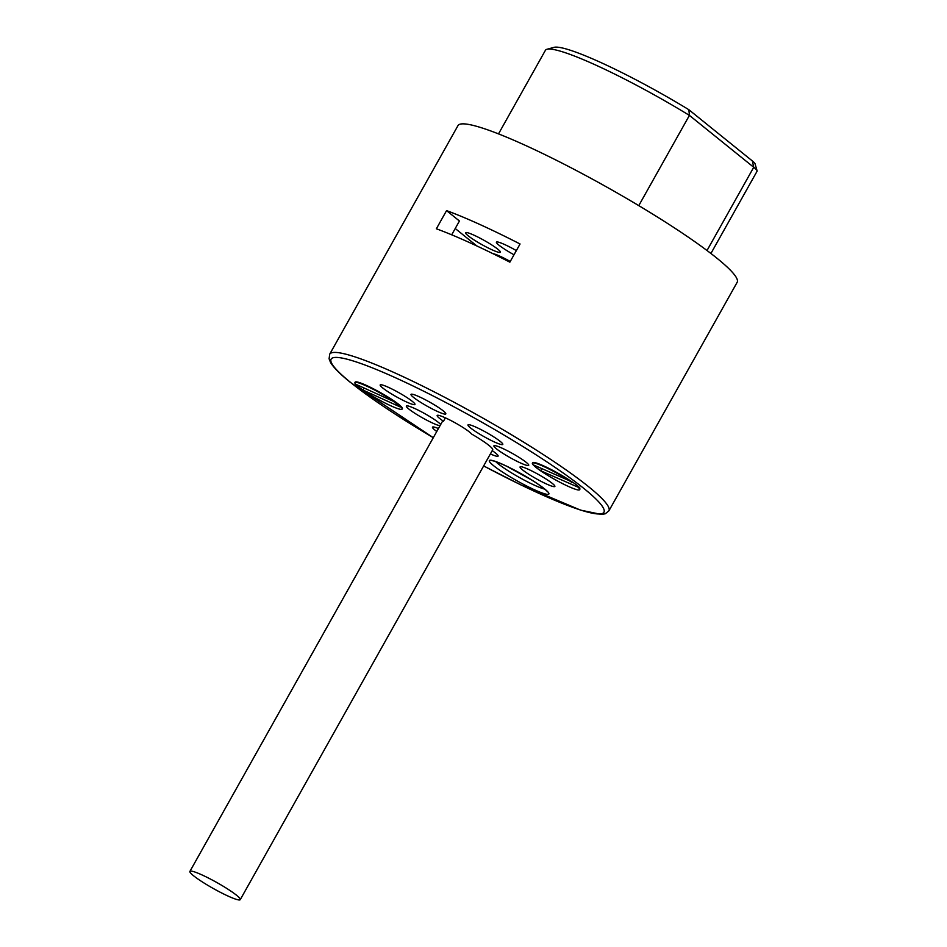 <?xml version="1.0" encoding="UTF-8"?>
<svg xmlns="http://www.w3.org/2000/svg" width="947" height="947" viewBox="0 0 947 947"><rect width="100%" height="100%" fill="white"/><g stroke="black" fill="none" stroke-linecap="round" stroke-linejoin="round"><path stroke-width="1.42" d="M193.579 875.762A28.872 3.468 -150.7 0 0 221.125 892.701A28.872 3.468 -150.7 0 0 240.254 899.65A28.872 3.468 -150.7 0 0 216.78 882.497A28.872 3.468 -150.7 0 0 189.909 871.394A28.872 3.468 -150.7 0 0 193.579 875.762M189.909 871.394L442.344 421.569A28.872 3.468 29.3 0 1 443.48 421.249A19.946 2.391 29.3 0 1 437.171 415.473A19.946 2.391 29.3 0 1 453.234 421.77A19.946 2.391 29.3 0 1 471.57 434.01A28.872 3.468 29.3 0 1 492.689 449.813L240.254 899.65M443.48 421.249L445.386 417.852M446.558 210.613A160.079 19.236 29.3 0 1 520.057 243.983L509.865 262.165A160.079 19.236 -150.7 0 0 436.366 228.783L446.558 210.613L459.437 221.006L451.695 234.809M510.255 261.467A19.946 2.391 -150.7 0 0 500.04 256.235A19.946 2.391 -150.7 0 0 492.913 253.654M473.879 235.128A19.946 2.391 -150.7 0 0 465.604 232.725A19.946 2.391 -150.7 0 0 473.974 239.875A19.946 2.391 -150.7 0 0 492.12 249.842A19.946 2.391 -150.7 0 0 500.383 252.245A19.946 2.391 -150.7 0 0 492.014 245.107A19.946 2.391 -150.7 0 0 473.879 235.128M516.352 250.6A19.946 2.391 -150.7 0 0 504.704 244.563A19.946 2.391 -150.7 0 0 496.429 242.16A19.946 2.391 -150.7 0 0 514.008 254.767M455.235 228.511L476.897 245.983M546.585 484.035A19.946 2.391 29.3 0 1 528.45 474.056A19.946 2.391 29.3 0 1 520.069 466.918A19.946 2.391 29.3 0 1 538.642 474.589A19.946 2.391 29.3 0 1 554.859 486.438A19.946 2.391 29.3 0 1 546.585 484.035M520.424 462.929A19.946 2.391 29.3 0 1 502.289 452.95A19.946 2.391 29.3 0 1 493.92 445.812A19.946 2.391 29.3 0 1 512.481 453.483A19.946 2.391 29.3 0 1 528.698 465.332A19.946 2.391 29.3 0 1 520.424 462.929M494.512 442.024A19.946 2.391 29.3 0 1 476.365 432.045A19.946 2.391 29.3 0 1 467.996 424.907A19.946 2.391 29.3 0 1 486.557 432.578A19.946 2.391 29.3 0 1 502.786 444.427A19.946 2.391 29.3 0 1 494.512 442.024M436.768 431.501A19.946 2.391 29.3 0 1 432.495 427.156A19.946 2.391 29.3 0 1 438.437 428.541M440 425.748A19.946 2.391 29.3 0 1 432.85 423.167A19.946 2.391 29.3 0 1 414.715 413.188A19.946 2.391 29.3 0 1 406.346 406.05A19.946 2.391 29.3 0 1 422.291 412.276A19.946 2.391 29.3 0 1 440.698 424.516M406.701 402.061A19.946 2.391 29.3 0 1 388.554 392.082A19.946 2.391 29.3 0 1 380.185 384.944A19.946 2.391 29.3 0 1 398.746 392.614A19.946 2.391 29.3 0 1 414.964 404.464A19.946 2.391 29.3 0 1 406.701 402.061M437.526 411.495A19.946 2.391 29.3 0 1 419.379 401.516A19.946 2.391 29.3 0 1 411.01 394.378A19.946 2.391 29.3 0 1 429.571 402.049A19.946 2.391 29.3 0 1 445.8 413.898A19.946 2.391 29.3 0 1 437.526 411.495M492.239 450.63A19.946 2.391 29.3 0 1 498.11 456.099A19.946 2.391 29.3 0 1 490.38 453.944M362.997 390.069A26.244 3.149 29.3 0 1 355.8 384.269L393.1 401.197A26.244 3.149 29.3 0 1 400.297 407.009L362.997 390.069L364.133 388.045M540.654 470.742A27.285 3.279 29.3 0 1 533.457 464.93L572.627 482.141A27.285 3.279 29.3 0 1 579.824 487.954L540.654 470.742L541.791 468.718M354.912 382.6L355.161 382.15A27.072 3.255 29.3 0 1 380.363 392.555A27.072 3.255 29.3 0 1 402.38 408.642L402.132 409.104A27.072 3.255 29.3 0 1 384.186 402.582A27.072 3.255 29.3 0 1 358.357 386.696A27.072 3.255 29.3 0 1 354.912 382.6A27.072 3.255 29.3 0 1 380.114 393.017A27.072 3.255 29.3 0 1 402.132 409.104M579.162 487.646A27.072 3.255 29.3 0 1 579.884 489.232L579.623 489.694A27.072 3.255 29.3 0 1 554.421 479.277A27.072 3.255 29.3 0 1 532.403 463.19A27.072 3.255 29.3 0 1 547.035 468.055A27.072 3.255 29.3 0 1 571.704 482.295M532.403 463.19L532.652 462.74A27.072 3.255 29.3 0 1 547.283 467.593A27.072 3.255 29.3 0 1 571.964 481.845M578.913 488.107A27.072 3.255 29.3 0 1 579.623 489.694M329.71 354.178A160.079 19.236 -150.7 0 1 478.72 415.745A160.079 19.236 -150.7 0 1 608.897 510.847L737.157 282.301A160.079 19.236 -150.7 0 0 606.968 187.186A160.079 19.236 -150.7 0 0 457.969 125.62L329.71 354.178L329.094 358.806L330.515 362.405C333.462 367.46 340.115 374.148 350.497 382.47L433.3 437.692A156.397 18.786 29.3 0 1 351.017 382.789A156.397 18.786 29.3 0 1 413.472 386.187A156.397 18.786 29.3 0 1 599.546 502.798A156.397 18.786 29.3 0 1 483.657 465.924M757.091 170.815L755.055 163.795A20.988 2.521 -150.7 0 0 752.368 160.954L688.871 109.722L689.416 115.392L753.729 167.276A26.244 3.149 29.3 0 1 757.091 170.815A26.244 3.149 29.3 0 1 757.067 171.241L710.925 253.476M688.871 109.722A115.463 13.874 -150.7 0 0 554.019 47.35L546.964 49.28A120.707 14.501 29.3 0 1 689.416 115.392L638.775 205.629M498.513 133.882L545.543 50.073A120.707 14.501 29.3 0 1 546.964 49.28M493.707 465.782A34.116 4.096 -150.7 0 0 545.33 493.979A34.116 4.096 -150.7 0 0 518.317 472.186A34.116 4.096 -150.7 0 0 493.707 465.782M544.714 489.114A30.446 3.658 29.3 0 1 522.069 478.957A30.446 3.658 29.3 0 1 498.229 463.841A30.446 3.658 29.3 0 1 495.719 461.615M707.018 250.517L753.729 167.276L752.368 160.954M608.897 510.847L605.263 513.783L601.452 514.446L580.57 510.125L520.945 484.935L483.645 465.948M492.771 460.609L492.227 460.739C491.576 460.763 492.535 459.697 506.846 466.326L531.717 480.034C546.028 489.078 547.934 492.251 547.271 491.623L547.094 491.102"/></g></svg>
